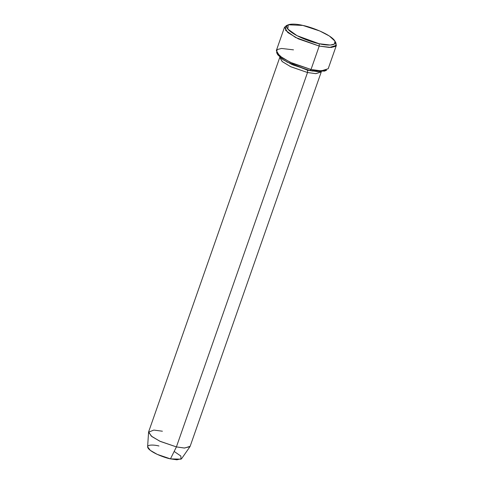 <?xml version="1.0" encoding="UTF-8"?>
<svg xmlns="http://www.w3.org/2000/svg" width="484" height="484" viewBox="0 0 484 484"><rect width="100%" height="100%" fill="white"/><g stroke="black" fill="none" stroke-linecap="round" stroke-linejoin="round"><path stroke-width="0.73" d="M335.309 42.132L336.386 45.339L329.471 47.486L319.216 46.071L319.216 43.748L297.079 35.701L287.805 29.058L288.27 24.787L302.869 25.434C295.845 23.571 282.426 22.772 288.161 29.482C294.526 36.324 312.852 42.616 319.216 43.748C326.24 45.605 339.659 46.404 333.924 39.7C327.559 32.851 309.234 26.559 302.869 25.434L319.779 30.988L329.392 36.028L334.958 41.134L334.511 44.002L330.397 45.048L319.216 43.748L319.216 46.071L331.189 47.468L335.6 46.343L336.077 43.276L334.958 41.134M325.351 70.579L318.52 71.777L309.851 70.489L324.449 71.136L326.664 70.162L319.361 70.791L311.024 69.472L309.851 70.489L291.719 64.396L281.894 58.915L277.411 53.791M174.155 451.445L180.828 456.031L181.052 459.177L170.471 458.88L176.406 446.907L184.61 448.045L190.139 446.327L321.249 71.941L315.719 73.659L307.515 72.521L176.406 446.907L170.471 458.88L176.89 459.8L181.603 458.693L189.958 446.684L184.216 448.033L176.406 446.907L160.307 441.432L151.843 436.544L148.576 432.188L153.809 430.076L162.394 431.214M279.764 57.408L148.655 431.795L151.256 436.072L159.72 441.154L176.406 446.907L307.515 72.521L307.515 70.198L286.8 61.958L307.612 69.95L307.515 72.521L290.823 66.768L282.366 61.686L279.764 57.408L282.13 61.486L290.575 66.647L307.515 72.521L315.877 73.659L321.249 71.941M307.515 70.198L312.912 71.1L307.515 70.198M288.27 24.787L286.056 25.761L285.56 30.335L295.494 37.45L319.216 46.071L298.356 38.877L287.78 32.531L284.531 27.183L276.334 50.578L279.589 55.926L290.158 62.279L311.024 69.472L319.216 46.071L311.024 69.472L321.273 70.888L328.194 68.74L336.386 45.339M284.531 27.183L287.375 25.343M148.576 432.188L147.614 446.786L150.3 450.362L157.252 454.379L170.471 458.88C165.994 458.082 153.089 453.653 148.606 448.837C144.571 444.112 154.021 444.675 158.964 445.988M276.642 52.647L277.768 54.789L283.328 59.895L292.947 64.935L309.851 70.489L311.024 69.472L292.905 63.525L282.602 58.122L276.642 52.647L277.12 49.58L281.531 48.454L293.504 49.852"/></g></svg>
